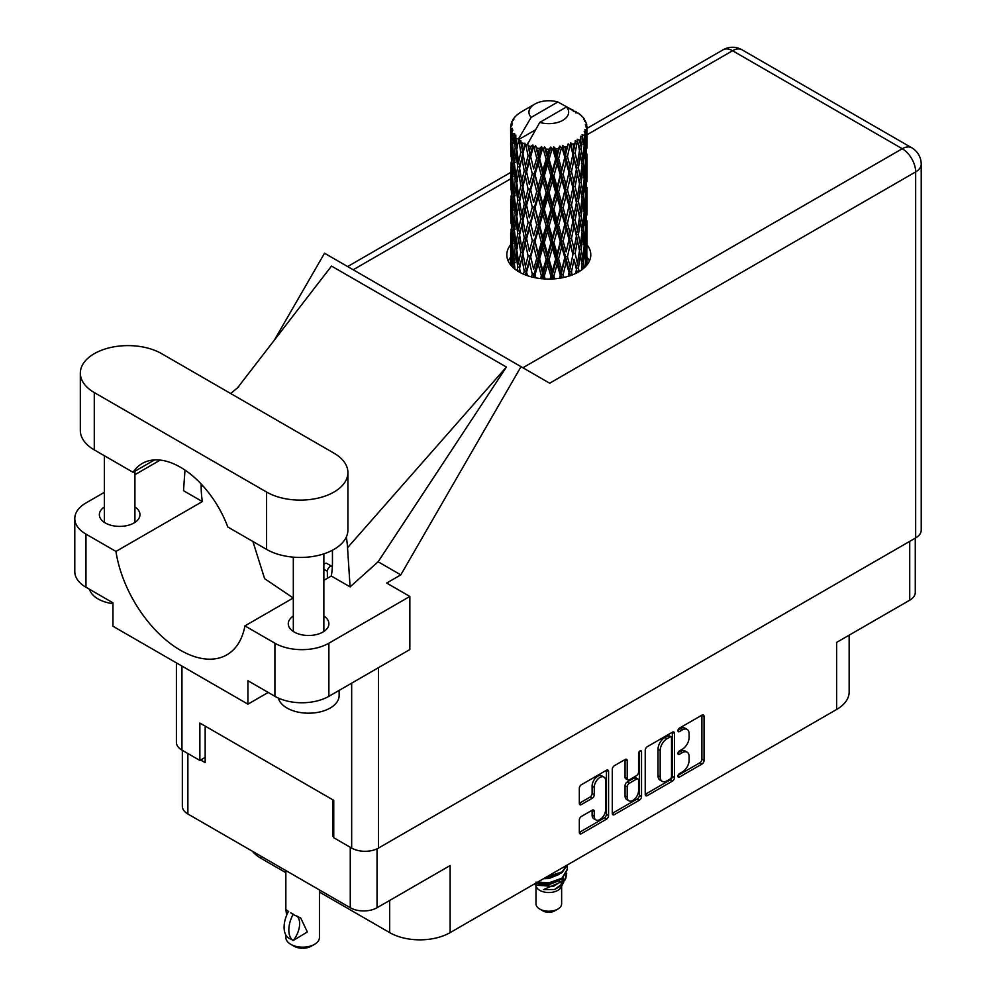<?xml version="1.0" encoding="UTF-8"?>
<svg xmlns="http://www.w3.org/2000/svg" width="996" height="996" viewBox="0 0 996 996"><rect width="100%" height="100%" fill="white"/><g stroke="black" fill="none" stroke-linecap="round" stroke-linejoin="round"><path stroke-width="1.49" d="M603.937 777.054L601.783 775.809A8.018 4.631 120 0 0 597.774 776.208A8.018 4.631 120 0 0 592.11 786.031L594.263 787.276A8.018 4.631 120 0 1 599.928 777.453A8.018 4.631 120 0 1 603.937 777.054A8.018 4.631 120 0 1 605.605 780.727L605.605 809.723A8.018 4.631 120 0 1 602.107 817.791A8.018 4.631 120 0 1 595.919 819.945A8.018 4.631 120 0 1 594.263 816.272L594.263 811.441A3 1.731 120 0 0 593.641 810.072A3 1.731 120 0 0 592.147 810.221L581.44 816.396A3 1.731 120 0 0 579.323 820.069L579.323 832.432A3 1.731 120 0 0 579.946 833.801A3 1.731 120 0 0 581.44 833.652L606.452 819.21A3 1.731 120 0 0 608.568 815.537L608.568 771.489A3 1.731 120 0 0 607.946 770.12A3 1.731 120 0 0 606.452 770.269L581.44 784.699A3 1.731 120 0 0 579.323 788.371L579.323 803.299A3 1.731 120 0 0 579.946 804.681A3 1.731 120 0 0 581.44 804.531L592.147 798.344A3 1.731 120 0 0 594.263 794.671L594.263 787.276M640.042 750.872L641.524 751.731A2.104 1.208 120 0 0 641.088 750.76A2.104 1.208 120 0 0 640.042 750.872A2.104 1.208 120 0 0 638.561 753.437L638.561 772.037A3 1.731 120 0 1 636.444 775.71L629.335 779.806A3 1.731 120 0 1 627.841 779.955A3 1.731 120 0 1 627.219 778.586L627.219 760.72A3 1.731 120 0 0 626.596 759.35A3 1.731 120 0 0 625.102 759.5L627.219 760.72M645.234 750.324L645.234 794.372A3 1.731 120 0 0 645.856 795.742A3 1.731 120 0 0 647.35 795.592L672.362 781.15A3 1.731 120 0 0 674.479 777.49L674.479 733.43A3 1.731 120 0 0 673.869 732.06A3 1.731 120 0 0 672.362 732.209L647.35 746.651A3 1.731 120 0 0 645.234 750.324M682.322 771.975L679.409 773.655A2.104 1.208 120 0 0 678.039 775.511A2.104 1.208 120 0 0 678.363 777.191A2.104 1.208 120 0 0 679.409 777.092L701.931 764.081A3 1.731 120 0 0 704.048 760.421L704.048 716.361A3 1.731 120 0 0 703.425 714.991A3 1.731 120 0 0 701.931 715.14L679.409 728.138A2.104 1.208 120 0 0 678.039 729.993A2.104 1.208 120 0 0 678.363 731.674A2.104 1.208 120 0 0 679.409 731.562L682.322 729.881A9.587 5.54 120 0 1 687.128 729.408A9.587 5.54 120 0 1 689.108 733.803L689.108 737.476A9.587 5.54 120 0 1 682.322 749.216L679.409 750.897A2.104 1.208 120 0 0 678.039 752.752A2.104 1.208 120 0 0 678.363 754.433A2.104 1.208 120 0 0 679.409 754.333L682.322 752.64A9.587 5.54 120 0 1 687.128 752.167A9.587 5.54 120 0 1 689.108 756.562L689.108 760.234A9.587 5.54 120 0 1 682.322 771.975M612.279 813.359L637.253 798.941L639.407 800.186A3 1.731 120 0 0 641.524 796.514L641.524 751.731M639.407 800.186L614.395 814.628A3 1.731 120 0 1 612.901 814.765A3 1.731 120 0 1 612.279 813.396L612.279 769.348A3 1.731 120 0 1 614.395 765.675L625.102 759.5M915.274 538.151L915.274 592.471A18.936 10.931 180 0 1 909.722 600.202L836.64 642.395L836.64 709.463L450.13 932.617A42.753 24.676 180 0 1 389.673 932.617L389.673 900.446M450.13 932.617L450.13 865.536L377.036 907.742A18.936 10.931 180 0 1 350.268 907.742L187.883 813.993A18.936 10.931 180 0 1 182.343 806.262L182.343 750.324M260.977 856.187L260.977 858.315L285.852 872.67M319.442 892.067L389.673 932.617M260.977 858.315A42.753 24.676 180 0 1 252.436 851.256M849.152 635.162L849.152 692.008A42.753 24.676 180 0 1 836.64 709.463M333.747 835.993L332.988 836.428L333.747 836.864M332.988 836.428L332.988 799.9M200.632 760.01L205.164 762.637L205.164 726.109M687.128 752.167L684.962 750.922A9.587 5.54 120 0 0 680.168 751.395L682.322 752.64M678.089 752.603L680.168 751.395M687.128 729.408L684.962 728.163A9.587 5.54 120 0 0 680.168 728.636L682.322 729.881M678.089 729.831L680.168 728.636M678.089 775.361L699.777 762.836A3 1.731 120 0 0 701.894 759.164L701.894 715.165M645.234 794.322L670.208 779.905A3 1.731 120 0 0 672.325 776.233L672.325 732.234M670.034 779.071A2.104 1.208 120 0 0 671.516 776.507L671.516 737.837A2.104 1.208 120 0 0 671.08 736.878A2.104 1.208 120 0 0 670.034 736.978L666.959 738.758A9.587 5.54 120 0 0 660.174 750.498L660.174 776.93A9.587 5.54 120 0 0 662.166 781.325A9.587 5.54 120 0 0 666.959 780.852L670.034 779.071M671.08 736.878L668.926 735.633A2.104 1.208 120 0 0 667.88 735.733L670.034 736.978M662.166 781.325L659.999 780.08A9.587 5.54 120 0 1 658.02 775.685L658.02 749.253A9.587 5.54 120 0 1 664.805 737.513L667.88 735.733M625.065 759.525L625.065 777.341A3 1.731 120 0 0 625.687 778.71L627.841 779.955M639.37 751.445L639.37 795.269L641.524 796.514M627.219 797.124A8.018 4.631 120 0 0 628.887 800.796A8.018 4.631 120 0 0 635.062 798.643A8.018 4.631 120 0 0 638.561 790.575L638.561 780.366A3 1.731 120 0 0 637.938 778.984A3 1.731 120 0 0 636.444 779.133L629.335 783.23A3 1.731 120 0 0 627.219 786.902L627.219 797.124L625.065 795.879A8.018 4.631 120 0 0 626.721 799.551L628.887 800.796M637.938 778.984L635.784 777.739A3 1.731 120 0 0 634.278 777.888L636.444 779.133M625.065 795.879L625.065 785.657A3 1.731 120 0 1 627.181 781.985L634.278 777.888M637.253 798.941A3 1.731 120 0 0 639.37 795.269M595.919 819.945L593.765 818.7A8.018 4.631 120 0 1 592.11 815.027L592.11 810.246L594.263 811.441M581.44 804.531L579.323 803.299L589.981 797.099A3 1.731 120 0 0 592.11 793.426L592.11 786.031M581.44 833.652L579.323 832.432L604.286 817.965A3 1.731 120 0 0 606.415 814.292L606.415 770.282L608.568 771.489M161.651 353.667A47.634 27.502 0 0 0 94.284 353.667A47.634 27.502 0 0 0 80.327 373.114A47.634 27.502 0 0 0 94.284 392.561L266.592 492.049A47.634 27.502 0 0 0 318.508 498.012A47.634 27.502 0 0 0 347.915 472.602A47.634 27.502 0 0 0 333.959 453.155L161.651 353.667M339.126 690.39L339.126 695.557A30.54 17.629 180 0 1 330.186 708.032A30.54 17.629 180 0 1 298.949 712.289A30.54 17.629 180 0 1 278.37 698.072M112.959 603.676A30.54 17.629 180 0 1 89.503 589.271M293.322 616.026A20.306 11.728 0 0 0 288.28 623.757A20.306 11.728 0 0 0 300.817 634.589A20.306 11.728 0 0 0 322.953 632.049A20.306 11.728 0 0 0 328.892 623.757A20.306 11.728 0 0 0 323.862 616.026M104.393 506.939A20.306 11.728 0 0 0 99.351 514.671A20.306 11.728 0 0 0 111.888 525.502A20.306 11.728 0 0 0 134.012 522.962A20.306 11.728 0 0 0 139.963 514.671A20.306 11.728 0 0 0 134.921 506.939M510.649 244.705A41.981 24.24 0 0 0 506.815 254.814A41.981 24.24 0 0 0 532.736 277.212A41.981 24.24 0 0 0 578.502 271.958A41.981 24.24 0 0 0 590.79 254.814A41.981 24.24 0 0 0 586.98 244.717M586.968 257.167A41.981 24.24 180 0 1 589.383 261.039M80.327 373.114L80.327 430.459A47.634 27.502 0 0 0 94.284 449.906L133.078 472.303A76.343 44.073 -120 0 1 142.266 463.451A76.343 44.073 -120 0 1 227.798 526.996L266.592 549.394A47.634 27.502 0 0 0 318.508 555.357A47.634 27.502 0 0 0 347.915 529.947L347.915 472.602M274.908 643.204A38.172 22.037 0 0 0 328.892 643.204L409.854 596.455L409.854 649.554L328.892 696.304A38.172 22.037 180 0 1 274.908 696.304L274.908 643.204L244.916 625.886L293.322 597.936M268.21 692.444L247.917 704.16L247.917 680.729L274.908 696.304M104.393 492.323L85.967 502.955A38.172 22.037 0 0 0 74.787 518.543A38.172 22.037 0 0 0 85.967 534.117L85.967 587.229L112.959 602.817L112.959 626.247L247.917 704.16M85.967 587.229A38.172 22.037 180 0 1 74.787 571.642L74.787 518.543M915.66 537.927L915.66 171.91A18.936 10.931 180 0 0 921.213 164.178L921.213 530.196A18.936 10.931 180 0 1 915.66 537.927L378.443 848.094A18.936 10.931 180 0 1 351.663 848.094L333.747 837.736L333.747 800.336L199.872 723.046L199.872 760.446L181.944 750.1A18.936 10.931 180 0 1 176.404 742.369L176.404 662.875M409.854 596.455L386.647 583.046L400.803 574.879L521.02 366.665L549.456 383.087M274.348 340.146L324.522 253.221L521.02 366.665M160.207 460.102L134.921 474.694M184.982 470.075L183.513 490.704L202.337 501.573L115.959 551.435L85.967 534.117M400.803 574.879L378.131 561.781L350.094 586.881L331.282 576.024L323.862 580.307M237.359 388.079L331.506 266.069L506.404 367.051L347.529 547.713L350.094 586.881M378.131 561.781L506.404 367.051M199.872 760.446L205.164 757.396M508.234 261.039A41.981 24.24 180 0 1 510.637 257.18M115.959 551.435A92.827 53.597 -120 0 0 161.14 635.759A92.827 53.597 -120 0 0 226.851 654.845A92.827 53.597 -120 0 0 244.916 625.886M252.897 541.475L264.625 578.651L293.235 597.986M332.452 550.228L332.452 562.479A92.827 53.597 60 0 1 331.282 576.024M347.529 547.713A114.515 66.11 -120 0 0 346.359 536.919M202.337 501.573A92.827 53.597 60 0 1 201.167 486.683L201.167 483.981M154.529 459.928L133.078 472.303M323.862 564.446A3.822 2.204 -60 0 1 326.8 563.412L331.979 566.413A3.822 2.204 -60 0 1 332.34 566.712M327.373 578.278L327.373 571.268A3.822 2.204 -60 0 1 329.041 567.434A3.822 2.204 -60 0 1 331.979 566.413M535.985 886.228L535.985 903.82A12.824 7.408 0 0 0 539.732 909.049L542.982 910.917A8.242 4.756 0 0 0 554.635 910.917L557.872 909.049A12.824 7.408 0 0 0 561.632 903.82L561.632 886.228M542.982 910.917L539.732 909.049A12.824 7.408 0 0 0 557.872 909.049M534.69 883.788L536.545 887.287A12.824 7.408 0 0 0 539.732 890.349A12.824 7.408 0 0 0 561.072 887.287L563.885 881.734M561.196 883.203A12.824 7.408 0 0 0 559.092 880.701M534.976 883.626L537.442 885.27L553.315 886.44L565.778 878.41L564.757 880.34L543.492 889.615L554.585 889.503L563.338 883.004M565.877 874.911L565.392 878.895M565.778 878.41L566.724 873.255M537.442 882.207A18.625 10.757 0 0 0 541.675 883.614L548.808 883.651L561.981 878.945L567.421 869.396M537.728 882.033L548.808 882.879L561.981 878.173L567.434 869.01L566.998 866.283M545.422 877.601L548.808 877.426L561.981 872.708L567.322 864.951M546.816 876.791L561.981 871.936L567.122 865.063M521.817 147.632L520.846 142.154A38.172 22.037 0 0 0 521.817 142.739A38.172 22.037 0 0 0 522.825 143.299L521.817 147.632L522.9 152.214L521.817 158.04L524.245 170.826L521.817 181.023L519.588 168.137L525.104 144.42L524.942 143.212L522.825 143.299M519.588 168.137L521.817 158.04M521.817 214.426L519.588 201.553L522.9 185.617L521.817 191.456L524.245 204.242L521.817 214.426L522.9 219.033L521.817 224.884L524.245 237.646L521.817 247.855L519.588 234.944L525.415 209.994L528.104 222.581L525.415 232.977L522.9 220.253M519.588 201.553L521.817 191.456M519.588 234.944L521.817 224.884M520.298 272.605L519.588 268.36L522.9 252.449L521.817 258.288L524.245 271.049L523.498 274.149M519.588 268.36L521.817 258.288M586.98 263.591L586.955 258.723M585.947 266.106L586.059 264.214L586.171 265.857M513.774 268.161L514.559 265.148M510.985 265.334L511.11 262.857L511.222 265.608M510.637 127.04A38.172 22.037 0 0 0 510.637 127.152A38.172 22.037 0 0 0 510.724 128.658L510.649 132.742L510.637 127.04L512.218 124.761L510.774 125.309A38.172 22.037 0 0 1 510.848 124.849L512.492 123.068L511.272 123.143A38.172 22.037 0 0 1 511.882 121.562L513.861 119.545L512.766 119.906A38.172 22.037 0 0 1 513.027 119.47L514.185 117.877A38.172 22.037 0 0 1 515.455 116.432L517.011 114.963A38.172 22.037 0 0 1 517.459 114.577L519.265 113.195A38.172 22.037 0 0 1 521.12 111.988L523.485 110.618M511.048 130.376A38.172 22.037 0 0 0 511.172 130.825L511.11 152.189L511.048 130.376L512.417 128.372L510.724 128.658M511.782 132.518A38.172 22.037 0 0 0 512.567 134.074L512.156 138.195L511.782 132.518L512.878 130.053L511.172 130.825M513.625 135.693A38.172 22.037 0 0 0 513.936 136.116L515.218 147.719L513.774 157.493L512.604 144.233L514.621 133.526L512.567 134.074M515.256 137.672A38.172 22.037 0 0 0 516.687 139.067L515.953 143.262L515.791 135.083L513.936 136.116M535.288 129.978L518.692 139.552L518.916 138.207L516.687 139.067M518.916 138.207L531.129 117.416A19.845 11.454 0 0 1 534.777 104.094L522.402 111.228M573.397 111.465L573.298 110.245A38.172 22.037 0 0 0 571.131 109.274L557.847 101.99A19.845 11.454 0 0 0 534.777 104.094M586.905 248.44L586.955 225.295M586.719 265.235L586.806 244.767L586.868 265.048M585.536 262.384L586.059 264.214M586.358 258.151L584.565 258.798M586.52 243.808L586.806 244.767M576.174 112.249L576.074 111.739A38.172 22.037 0 0 0 575.514 111.415L574.717 111.428M586.905 215.036L586.955 191.867M586.98 220.938L586.806 234.346L586.98 220.938M586.632 240.422L586.059 253.768L585.2 244.132L586.059 230.798L586.632 240.422M584.079 267.961L583.469 263.417L584.714 250.158L585.698 259.832L585.212 266.878M581.975 266.019L582.735 269.094M583.469 263.417L581.452 263.791L582.822 258.972L581.191 249.149L582.822 235.99L584.191 245.763L582.822 258.972M584.017 247.543L584.714 250.158M585.349 256.072L586.059 253.768M585.2 244.132L583.283 244.655M585.536 228.968L586.059 230.798M586.383 235.703L586.806 234.346M586.358 224.735L584.565 225.382M586.52 210.405L586.806 211.376M581.913 116.557L581.863 116.134A38.172 22.037 0 0 0 581.452 115.735L579.809 114.291A38.172 22.037 0 0 0 578.091 113.021L577.518 112.996M576.074 111.739L575.974 112.959M518.406 140.473A38.172 22.037 0 0 0 518.891 140.847L520.784 152.214L518.642 162.248L516.737 149.213L518.692 139.552M520.846 142.154L521.008 140.934L518.891 140.847M525.104 144.42A38.172 22.037 0 0 0 525.726 144.706L528.104 155.774L525.415 166.145L522.9 153.434M579.759 114.54L579.809 114.291A38.172 22.037 0 0 0 579.772 114.266L566.475 106.983L539.77 122.396L527.32 144.544L525.726 144.706M586.905 181.633L586.955 158.489M586.98 187.547L586.806 200.918L586.98 187.547M586.632 207.006L586.059 220.377L585.2 210.716L586.059 197.382L586.632 207.006M585.698 226.416L584.714 239.737L583.469 230.001L584.714 216.767L585.698 226.416M579.124 271.584L578.402 268.098L580.382 255.088L582.112 264.948L581.465 270.041M581.863 116.134L583.258 117.665A38.172 22.037 0 0 1 584.366 119.147L583.556 119.196L585.349 120.79A38.172 22.037 0 0 1 585.573 121.226L584.378 120.827L586.258 122.906A38.172 22.037 0 0 1 586.706 124.512L585.362 124.388L586.943 126.231A38.172 22.037 0 0 1 586.968 126.691L585.449 126.094L586.918 128.422L586.806 134.111L586.644 130.028L584.864 129.692L586.146 131.733L586.632 140.187L586.059 153.546L585.2 143.897L585.972 132.182L584.216 131.348L585.175 133.85L584.714 139.515L584.216 135.381L582.1 134.746L584.191 145.528L582.822 158.738L581.191 148.914L582.635 137.361L580.755 136.265L580.382 144.432L579.572 140.199L577.244 139.253L577.929 142.64L577.244 139.253M539.77 122.396A19.845 11.454 0 0 0 562.84 120.292A19.845 11.454 0 0 0 566.475 106.983M528.179 145.702A38.172 22.037 0 0 0 530.594 146.524L529.374 151.019L527.544 143.2M533.283 147.284A38.172 22.037 0 0 0 534.018 147.47L536.732 158.165L533.644 168.959L530.681 156.646L533.283 147.284L532.91 144.968L530.594 146.524M536.819 148.08A38.172 22.037 0 0 0 539.508 148.529L538.151 153.21L535.624 145.653L534.018 147.47M542.447 148.877A38.172 22.037 0 0 0 543.231 148.952L546.107 159.236L542.832 170.503L539.608 158.638L542.447 148.877L541.625 146.649L539.508 148.529M546.206 149.139A38.172 22.037 0 0 0 549.008 149.188L547.613 154.069L546.206 149.139L544.538 146.922L543.231 148.952M551.996 149.114A38.172 22.037 0 0 0 552.792 149.076L555.668 158.937L552.394 170.677L549.107 159.298L551.996 149.114L550.788 147.035L549.008 149.188M555.756 148.827A38.172 22.037 0 0 0 558.495 148.466L557.138 153.546L555.756 148.827L553.726 146.873L552.792 149.076M561.358 147.968A38.172 22.037 0 0 0 562.105 147.806L564.794 157.268L561.732 169.469L558.594 158.551L561.358 147.968L559.814 146.088L558.495 148.466M564.869 147.147A38.172 22.037 0 0 0 567.371 146.412L566.139 151.678L564.869 147.147L562.603 145.503L562.105 147.806M569.936 145.516A38.172 22.037 0 0 0 570.596 145.254L572.912 154.343L570.26 166.967L567.459 156.484L569.936 145.516L568.168 143.872L567.371 146.412M572.986 144.208A38.172 22.037 0 0 0 575.078 143.138L574.045 148.578L572.986 144.208L570.608 142.914L570.596 145.254M577.17 141.905A38.172 22.037 0 0 0 577.705 141.557L579.51 150.346L577.443 163.307L575.153 153.197L577.17 141.905L575.29 140.523L575.078 143.138M579.572 140.199A38.172 22.037 0 0 0 581.141 138.867M584.216 135.381A38.172 22.037 0 0 0 585.175 133.85M586.644 130.028A38.172 22.037 0 0 0 586.918 128.422M578.402 268.098L576.298 268.173L577.045 272.033L576.298 268.173L577.443 263.542L575.153 253.432L577.443 240.559L577.929 242.862L579.51 250.581L577.443 263.542M579.448 250.967L580.382 255.088M581.191 249.149L579.112 249.386L580.382 244.655L578.402 234.683L580.382 221.685L582.112 231.533L580.382 244.655M581.975 232.603L582.822 235.99M583.805 242.825L584.714 239.737M583.469 230.001L581.452 230.375L582.822 225.569L581.191 215.734L582.822 202.586L584.191 212.347L582.822 225.569M584.017 214.128L584.714 216.767M585.349 222.668L586.059 220.377M585.2 210.716L583.283 211.239M585.536 195.565L586.059 197.382M586.383 202.275L586.806 200.918M586.358 191.332L584.565 191.991M586.52 176.977L586.806 177.948M585.636 122.209L585.573 121.226M584.291 119.844L584.366 119.147M586.905 148.217L586.968 126.691M586.98 154.131L586.806 167.515L586.98 154.131M586.632 173.59L586.059 186.962L585.2 177.3L586.059 163.991L586.632 173.59M585.698 193.025L584.714 206.309L583.469 196.598L584.714 183.339L585.698 193.025M572.252 274.921L571.48 271.908L574.045 259.234L576.423 269.393L575.7 273.427M571.48 271.908L569.401 271.684L570.372 275.606M563.935 277.423L563.138 274.61L566.139 262.334L569.973 275.743M576.423 269.393L574.045 259.234M575.153 253.432L573.036 253.358L574.045 248.801L571.48 238.492L574.045 225.831L576.423 235.977L574.045 248.801M578.402 234.683L576.298 234.757L577.929 242.862M576.423 235.977L577.443 240.559M579.448 217.551L580.382 221.685M581.191 215.734L579.112 215.97L580.382 211.239L578.402 201.292L580.382 188.269L582.112 198.142L580.382 211.239M581.975 199.212L582.822 202.586M583.805 209.397L584.714 206.309M583.469 196.598L581.452 196.984L582.822 192.166L581.191 182.318L582.822 169.183L584.191 178.931L582.822 192.166M584.017 180.712L584.714 183.339M585.349 189.265L586.059 186.962M585.2 177.3L583.283 177.823M585.536 162.161L586.059 163.991M586.383 168.872L586.806 167.515M586.358 157.916L584.565 158.576M586.52 143.573L586.806 144.532M586.644 125.882L586.706 124.512M585.698 159.609L584.714 172.906L583.469 163.182L584.714 149.923L585.698 159.609M579.51 217.165L577.443 230.138L575.153 220.016L577.443 207.156L579.51 217.165M572.912 254.578L570.26 267.189L567.459 256.719L570.26 244.219L572.912 254.578L569.401 238.268L570.26 244.219M569.002 272.879L568.23 276.303M563.138 274.61L561.221 274.087L562.23 277.784M554.697 278.818L553.888 276.029L557.138 264.201L560.312 275.195L561.221 274.087L561.545 277.909M567.459 256.719L565.442 256.346L569.401 271.684L570.26 267.189M564.794 257.503L561.732 269.692L558.594 258.798L561.732 246.722L564.794 257.503L565.442 256.346L566.139 262.334M571.48 238.492L569.401 238.268L570.26 233.786L567.459 223.303L570.26 210.803L572.912 221.162L570.26 233.786M575.153 220.016L573.036 219.942L576.298 234.757L577.443 230.138M572.912 221.162L574.045 225.831M578.402 201.292L576.298 201.366L577.941 209.471M576.423 202.586L574.045 215.385L571.48 205.101L574.045 192.402L577.443 207.156M579.448 184.136L580.382 188.269M581.191 182.318L579.112 182.542L580.382 177.836L578.402 167.876L580.382 154.853L582.112 164.726L580.382 177.836M581.975 165.797L582.822 169.183M583.793 175.981L584.714 172.906M583.469 163.182L581.452 163.568L582.822 158.738M584.017 147.308L584.714 149.923M585.349 155.849L586.059 153.546M585.2 143.897L583.283 144.42M586.383 135.468L586.806 134.111M579.51 183.75L577.443 196.735L575.153 186.601L577.443 173.752L579.51 183.75M569.002 239.463L566.139 251.901L563.138 241.194L566.139 228.931L569.002 239.463L569.401 238.268L566.139 251.901M560.312 275.195L559.515 278.245M553.888 276.029L552.257 275.245L553.278 278.917M545.123 278.955L544.314 276.066L547.613 264.724L550.9 276.191L552.257 275.245L552.344 278.967M558.594 258.798L556.801 258.138L561.221 274.087L561.732 269.692M555.668 259.172L552.394 270.9L549.107 259.533L552.394 247.929L555.668 259.172L556.801 258.138L557.138 264.201M563.138 241.194L561.221 240.671L565.442 256.346L560.213 278.145M560.312 241.779L557.138 253.781L553.888 242.613L557.138 230.798L560.312 241.779L561.221 240.671L561.732 246.722M567.459 223.303L565.442 222.917L569.401 238.268L571.38 228.557M564.794 224.088L561.732 236.301L558.594 225.37L561.732 213.318L564.794 224.088L565.442 222.917L566.139 228.931M571.48 205.101L569.401 204.877L573.036 219.942L574.045 215.385M569.002 206.072L566.139 218.485L563.138 207.803L566.139 195.515L569.002 206.072L569.401 204.877L570.26 210.803M575.153 186.601L573.036 186.526L576.298 201.366L577.443 196.735M572.912 187.746L570.26 200.383L567.459 189.887L570.26 177.413L574.045 192.402M578.402 167.876L576.298 167.951L577.941 176.093M576.423 169.171L574.045 181.969L571.48 171.686L574.045 158.987L577.443 173.752M579.448 150.732L580.382 154.853M581.191 148.914L579.112 149.151L580.382 144.432M583.793 142.59L584.714 139.515M550.9 276.191L550.091 279.042M544.314 276.066L543.069 275.083L544.09 278.905M535.823 277.859L535.039 274.734L538.151 263.865L541.363 275.805L543.069 275.083L542.932 278.818M549.107 259.533L547.651 258.636L552.257 275.245L552.394 270.9M546.107 259.47L542.832 270.725L539.608 258.873L542.832 247.755L546.107 259.47L547.651 258.636L547.613 264.724M553.888 242.613L552.257 241.829L556.801 258.138L557.138 253.781M550.9 242.775L547.613 254.291L544.314 242.651L547.613 231.321L550.9 242.775L552.257 241.829L552.394 247.929M558.594 225.37L556.801 224.723L561.221 240.671L561.732 236.301M555.668 225.756L552.394 237.509L549.107 226.104L552.394 214.514L555.668 225.756L556.801 224.723L557.138 230.798M563.138 207.803L561.221 207.28L565.442 222.917L566.139 218.485M560.312 208.388L557.138 220.353L553.888 209.21L557.138 197.382L560.312 208.388L561.221 207.28L561.732 213.318M567.459 189.887L565.442 189.501L569.401 204.877L570.26 200.383M564.794 190.672L561.732 202.898L558.594 191.954L561.732 179.915L564.794 190.672L565.442 189.501L566.139 195.515M571.48 171.686L569.401 171.461L573.036 186.526L574.045 181.969M569.002 172.657L566.139 185.082L563.138 174.387L566.139 162.099L569.002 172.657L569.401 171.461L570.26 177.413M575.153 153.197L573.036 153.123L576.298 167.951L577.443 163.307M572.912 154.343L574.045 158.987M541.363 275.805L540.554 278.581M535.039 274.734L534.254 273.601L535.25 277.76M527.37 275.655L526.61 272.12L529.374 261.662L532.287 274.049L534.254 273.601L533.868 277.473M539.608 258.873L538.587 257.802L543.069 275.083L542.832 270.725M536.732 258.4L533.644 269.194L530.681 256.881L533.644 246.211L536.732 258.4L538.587 257.802L538.151 263.865M544.314 242.651L543.069 241.667L547.651 258.636L547.613 254.291M541.363 242.389L538.151 253.432L535.039 241.318L538.151 230.462L541.363 242.389L543.069 241.667L542.832 247.755M549.107 226.104L547.651 225.221L552.257 241.829L552.394 237.509M546.107 226.055L542.832 237.334L539.608 225.457L542.832 214.339L546.107 226.055L547.651 225.221L547.613 231.321M553.888 209.21L552.257 208.438L556.801 224.723L557.138 220.353M550.9 209.384L547.613 220.875L544.314 209.26L547.613 197.905L550.9 209.384L552.257 208.438L552.394 214.514M558.594 191.954L556.801 191.307L561.221 207.28L561.732 202.898M555.668 192.328L552.394 204.093L549.107 192.689L552.394 181.123L555.668 192.328L556.801 191.307L557.138 197.382M563.138 174.387L561.221 173.864L565.442 189.501L566.139 185.082M560.312 174.972L557.138 186.949L553.888 175.806L557.138 163.966L560.312 174.972L561.221 173.864L561.732 179.915M567.459 156.484L565.442 156.111L569.401 171.461L570.26 166.967M564.794 157.268L565.442 156.111L566.139 162.099M570.608 142.914L573.036 153.123L574.045 148.578M532.287 274.049L531.49 276.9M526.61 272.12L527.295 275.631M524.245 271.049L526.349 270.9L525.701 275.058M530.681 256.881L533.644 269.194M528.104 256.009L525.415 266.38L522.9 253.669L525.415 243.398L528.104 256.009L530.158 255.698L529.374 261.662M535.039 241.318L538.587 257.802L538.151 253.432M532.287 240.634L529.374 251.241L526.61 238.704L529.374 228.271L532.287 240.634L534.254 240.185L533.644 246.211M539.608 225.457L538.587 224.386L543.069 241.667L542.832 237.334M536.732 224.984L533.644 235.791L530.681 223.465L533.644 212.808L536.732 224.984L538.587 224.386L538.151 230.462M544.314 209.26L543.069 208.264L547.651 225.221L547.613 220.875M541.363 208.986L538.151 220.016L535.039 207.927L538.151 197.034L541.363 208.986L543.069 208.264L542.832 214.339M549.107 192.689L547.651 191.805L552.257 208.438L552.394 204.093M546.107 192.639L542.832 203.919L539.608 192.041L542.832 180.948L546.107 192.639L547.651 191.805L547.613 197.905M553.888 175.806L552.257 175.022L556.801 191.307L557.138 186.949M550.9 175.968L547.613 187.472L544.314 175.844L547.613 164.489L550.9 175.968L552.257 175.022L552.394 181.123M558.594 158.551L556.801 157.903L561.221 173.864L561.732 169.469M555.668 158.937L556.801 157.903L557.138 163.966M562.603 145.503L565.442 156.111L566.139 151.678M519.601 268.422L518.891 271.821M526.05 269.406L525.415 266.38M522.9 253.669L521.817 247.855M526.61 238.704L529.374 251.241M524.245 237.646L526.349 237.484L525.415 243.398M530.681 223.465L533.644 235.791M528.104 222.581L530.158 222.282L529.374 228.271M535.039 207.927L538.587 224.386L538.151 220.016M532.287 207.243L529.374 217.813L526.61 205.301L529.374 194.843L532.287 207.243L534.254 206.794L533.644 212.808M539.608 192.041L538.587 190.971L543.069 208.264L542.832 203.919M536.732 191.556L533.644 202.387L530.681 190.049L533.644 179.405L536.732 191.556L538.587 190.971L538.151 197.034M544.314 175.844L543.069 174.86L547.651 191.805L547.613 187.472M541.363 175.57L538.151 186.601L535.039 174.512L538.151 163.618L541.363 175.57L543.069 174.86L542.832 180.948M549.107 159.298L547.651 158.401L552.257 175.022L552.394 170.677M546.107 159.236L547.651 158.401L547.613 164.489M553.726 146.873L556.801 157.903L557.138 153.546M520.784 252.449L518.642 262.471L516.737 249.448L518.642 239.501L520.784 252.449L522.9 252.449L526.112 236.289M515.007 269.194L514.397 263.728L515.953 253.918L517.746 267.003L517.061 270.675M517.746 267.003L519.85 267.152L518.642 262.471M516.837 250.17L515.953 253.918M519.601 235.006L518.642 239.501M526.062 236.027L525.415 232.977M526.61 205.301L529.374 217.813M524.245 204.242L526.349 204.093L525.415 209.994M530.681 190.049L533.644 202.387M528.104 189.165L525.415 199.574L522.9 186.837L525.415 176.591L528.104 189.165L530.158 188.867L529.374 194.843M535.039 174.512L538.587 190.971L538.151 186.601M532.287 173.827L529.374 184.409L526.61 171.885L529.374 161.427L532.287 173.827L534.254 173.379L533.644 179.405M539.608 158.638L538.587 157.567L543.069 174.86L542.832 170.503M536.732 158.165L538.587 157.567L538.151 163.618M544.538 146.922L547.651 158.401L547.613 154.069M520.784 219.033L518.642 229.068L516.737 216.032L518.642 206.085L520.784 219.033L522.9 219.033L526.112 202.885M517.746 233.587L515.953 243.485L514.397 230.313L515.953 220.514L517.746 233.587L519.85 233.736L518.642 229.068M515.218 247.954L513.774 257.715L512.604 244.468L513.774 234.745L515.218 247.954L517.26 248.265L515.953 243.485M511.795 266.256L512.156 248.851L513.214 262.135L512.629 267.115M511.521 261.45L511.11 262.857M513.214 262.135L515.181 262.583M512.766 246.622L512.156 248.851M514.783 261.151L513.774 257.715M514.559 231.732L513.774 234.745M516.837 216.755L515.953 220.514M519.601 201.615L518.642 206.085M526.062 202.624L525.415 199.574M522.9 186.837L521.817 181.023M526.61 171.885L529.374 184.409M524.245 170.826L526.349 170.677L525.415 176.591M530.681 156.646L533.644 168.959M528.104 155.774L530.158 155.463L529.374 161.427M535.624 145.653L538.587 157.567L538.151 153.21M520.784 185.617L518.642 195.664L516.737 182.604L518.642 172.694L520.784 185.617L522.9 185.617L526.349 170.677L525.415 166.145M517.746 200.184L515.953 210.069L514.397 196.909L515.953 187.099L517.746 200.184L519.85 200.345L518.642 195.664M515.218 214.538L513.774 224.312L512.604 211.052L513.774 201.329L515.218 214.538L517.26 214.837L515.953 210.069M513.214 228.719L512.156 238.418L511.371 225.071L512.156 215.447L513.214 228.719L515.181 229.167M511.757 242.8L511.11 252.411L511.11 229.441L511.757 242.8L513.612 243.398M510.649 264.924L510.649 243.385L510.674 264.961M510.898 256.781L512.616 257.491M511.683 254.266L511.11 252.411M511.521 228.034L511.11 229.441M512.977 241.132L512.156 238.418M512.766 213.206L512.156 215.447M514.783 227.735L513.774 224.312M514.546 198.329L513.774 201.329M516.837 183.339L515.953 187.099M519.601 168.2L518.642 172.694M526.05 169.183L526.349 170.677L530.158 155.463L529.374 151.019M527.581 143.349L530.158 155.463L532.91 144.968M517.746 166.78L515.953 176.666L514.397 163.506L515.953 153.683L517.746 166.78L519.85 166.93L518.642 162.248M515.218 181.123L513.774 190.908L512.604 177.624L513.774 167.938L515.218 181.123L517.26 181.421L515.953 176.666M513.214 195.328L512.156 205.002L511.371 191.668L512.156 182.019L513.214 195.328L515.181 195.776M511.757 209.384L511.11 219.008L511.11 196.025L511.757 209.384L513.612 209.982M510.898 223.365L510.649 209.994L510.898 223.365L512.616 224.075M510.662 232.977L510.711 243.223M510.898 233.761L510.649 232.964M511.683 220.863L511.11 219.008M511.521 194.631L511.11 196.025M512.977 207.703L512.156 205.002M512.766 179.79L512.156 182.019M514.783 194.345L513.774 190.908M514.559 164.925L513.774 167.938M516.837 149.935L515.953 153.683M520.784 152.214L522.9 152.214L524.942 143.212M513.214 161.912L512.156 171.586L511.371 158.264L512.156 148.603L513.214 161.912L515.181 162.36M511.757 175.968L511.11 185.605L511.11 162.634L511.757 175.968L513.612 176.553M510.898 189.962L510.649 176.566L510.898 189.962L512.616 190.684M510.662 199.561L510.711 209.82M510.898 200.345L510.649 199.536M511.683 187.46L511.11 185.605M511.521 161.228L511.11 162.634M512.977 174.3L512.156 171.586M512.766 146.387L512.156 148.603M514.783 160.929L513.774 157.493M557.847 101.99L531.129 117.416M515.218 147.719L517.26 148.031L515.953 143.262M510.898 156.546L510.649 143.15L510.898 156.546L512.616 157.268M510.898 166.93L510.711 176.404M511.683 154.044L511.11 152.189M511.757 142.565L513.612 143.163M512.977 140.897L512.156 138.195M510.662 132.754L510.711 142.988M510.774 125.309L510.736 126.89M510.898 133.539L510.649 132.742M511.272 123.143L511.346 124.301M512.766 119.906L512.691 120.728M541.675 883.614L535.997 882.095M554.585 889.503L559.055 887L561.981 883.863M562.914 881.908L563.3 877.887M563.263 878.746L563.151 878.024M543.505 878.709L548.808 878.547L559.242 874.388M561.52 882.979L563.3 877.962M536.433 882.792L538.562 883.888L548.808 884.772L559.242 880.613M541.625 146.649L526.349 204.093M550.788 147.035L526.349 237.484M559.814 146.088L525.39 274.933M568.168 143.872L556.801 191.307L533.258 277.324M571.38 161.713L561.221 207.28L542.061 278.743M571.393 195.104L561.221 240.671L551.236 279.017M571.38 261.973L568.442 276.241M319.442 889.951L319.442 937.473A16.795 9.699 180 0 1 314.524 944.333L311.287 946.2A12.213 7.047 180 0 1 294.019 946.2L290.782 944.333A16.795 9.699 180 0 1 285.852 937.473L285.852 935.032M286.661 915.224L285.852 909.497L288.641 911.527M288.28 911.738A24.576 14.193 120 0 0 288.28 937.871L293.397 940.411A18.936 10.931 -60 0 0 296.945 916.009M293.023 940.622A24.576 14.193 -60 0 1 293.023 914.477L300.692 917.951L307.341 931.957L293.397 940.411M314.524 944.333A16.795 9.699 180 0 1 290.782 944.333L294.019 946.2M293.023 914.477L290.782 912.859L293.397 914.266M909.722 600.202L909.722 541.351M377.036 848.816L377.036 907.742M350.268 907.742L350.268 847.272M187.883 753.536L187.883 813.993M677.927 753.474L679.409 754.333M677.927 730.715L679.409 731.562M701.931 715.14L704.048 716.361M701.894 759.164L704.048 760.421M699.777 762.836L701.931 764.081M677.927 776.233L679.409 777.092M672.362 732.209L674.479 733.43M672.325 776.233L674.479 777.49M670.208 779.905L672.362 781.15M645.234 794.372L647.35 795.592M664.805 737.513L666.959 738.758M658.02 749.253L660.174 750.498M658.02 775.685L660.174 776.93M612.279 813.396L614.395 814.628M625.065 777.341L627.219 778.586M627.181 781.985L629.335 783.23M625.065 785.657L627.219 786.902M592.11 815.027L594.263 816.272M592.11 793.426L594.263 794.671M589.981 797.099L592.147 798.344M606.415 814.292L608.568 815.537M604.286 817.965L606.452 819.21M378.443 667.693L378.443 848.094M522.9 367.761L902.276 148.728A18.936 10.931 60 0 1 915.66 171.91L549.668 383.211M921.213 164.178A18.936 18.936 0 0 0 911.738 147.782A18.936 10.931 120 0 0 902.276 148.728L732.558 50.734L586.98 134.784M510.637 178.857L353.182 269.767M351.663 848.094L351.663 683.156M181.944 666.075L181.944 750.1M202.798 485.749L201.167 486.683M328.892 643.204L328.892 696.304M723.096 49.8A18.936 10.931 60 0 1 732.558 50.734A18.936 10.931 120 0 1 742.02 49.8A18.936 18.936 0 0 0 723.096 49.8L586.98 128.384M266.592 549.394L266.592 492.049M94.284 449.906L94.284 392.561M323.862 569.239L327.373 571.268M104.393 455.745L104.393 522.402M293.322 557.15L293.322 631.476M238.803 386.759L230.711 393.532M510.649 172.457L347.629 266.567M911.738 147.782L742.02 49.8M323.862 553.838L323.862 631.476M134.921 471.245L134.921 522.402M567.434 869.782L567.434 869.01M586.98 244.792L586.98 230.176M586.98 211.389L586.98 196.747M586.98 177.973L586.98 163.356M586.98 144.557L586.98 129.941M285.852 870.554L285.852 909.497"/></g></svg>
